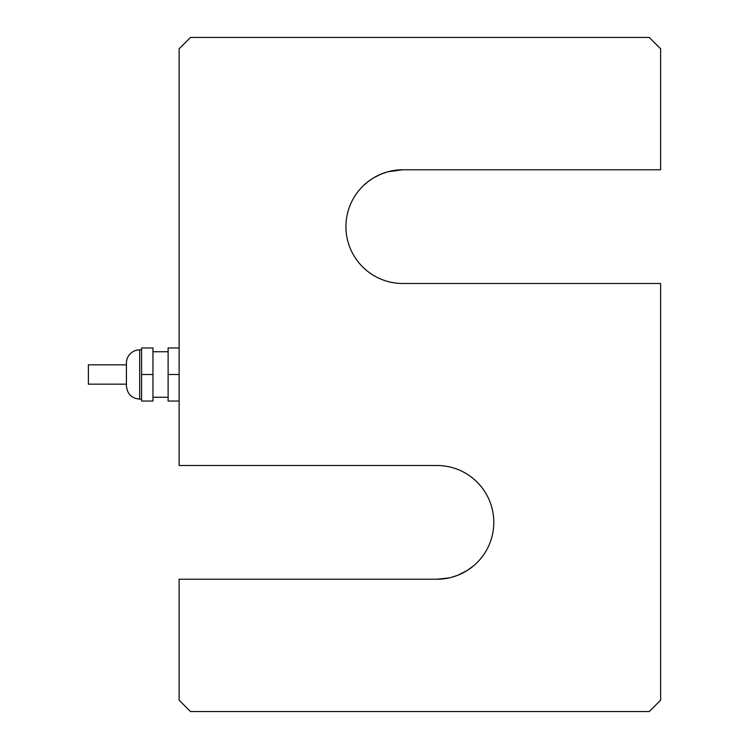 <?xml version="1.0" encoding="UTF-8"?>
<svg xmlns="http://www.w3.org/2000/svg" width="749" height="749" viewBox="0 0 749 749"><rect width="100%" height="100%" fill="white"/><g stroke="black" fill="none" stroke-linecap="round" stroke-linejoin="round"><path stroke-width="1.12" d="M126.412 384.171L88.382 384.171L88.382 364.829L126.412 364.829M141.58 399.142L139.679 399.142C131.627 398.356 127.208 393.927 126.412 385.875L126.412 363.125A13.267 13.267 0 0 1 139.679 349.858L141.58 349.858M152.955 374.5L152.955 347.957L141.58 347.957L141.58 374.5L152.955 374.5L152.955 401.043L141.58 401.043L141.58 374.5M152.955 351.749L168.122 351.749M179.114 347.957L168.122 347.957L168.122 374.5L179.114 374.5M179.114 401.043L168.122 401.043L168.122 374.5M367.534 182.016L373.358 177.981L380.885 174.161L387.795 171.783L402.803 169.77L397.728 169.995M365.203 183.964L366.738 182.672M368.134 181.558L363.574 185.462M370.306 179.966L368.433 181.324M373.358 177.981L371.12 179.414M389.19 171.418L387.242 171.933M402.803 283.506A56.868 56.868 0 0 1 345.935 226.638A56.868 56.868 0 0 1 402.803 169.77L660.618 169.77L660.618 48.825L649.243 37.45L190.489 37.45L179.114 48.825L179.114 465.494L436.92 465.494A56.868 56.868 0 0 1 493.797 522.362A56.868 56.868 0 0 1 436.92 579.23L179.114 579.23L179.114 700.175L190.489 711.55L649.243 711.55L660.618 700.175L660.618 283.506L402.803 283.506M457.62 575.335L467.086 570.569L473.555 565.851M457.517 575.372L462.114 573.341M447.715 578.2L451.263 577.395M444.157 578.771L445.046 578.649M449.288 577.872L436.92 579.23M457.611 575.335L451.226 577.404M476.149 563.538L475.512 564.137M139.679 399.142L139.679 349.858M168.122 397.251L152.955 397.251"/></g></svg>
